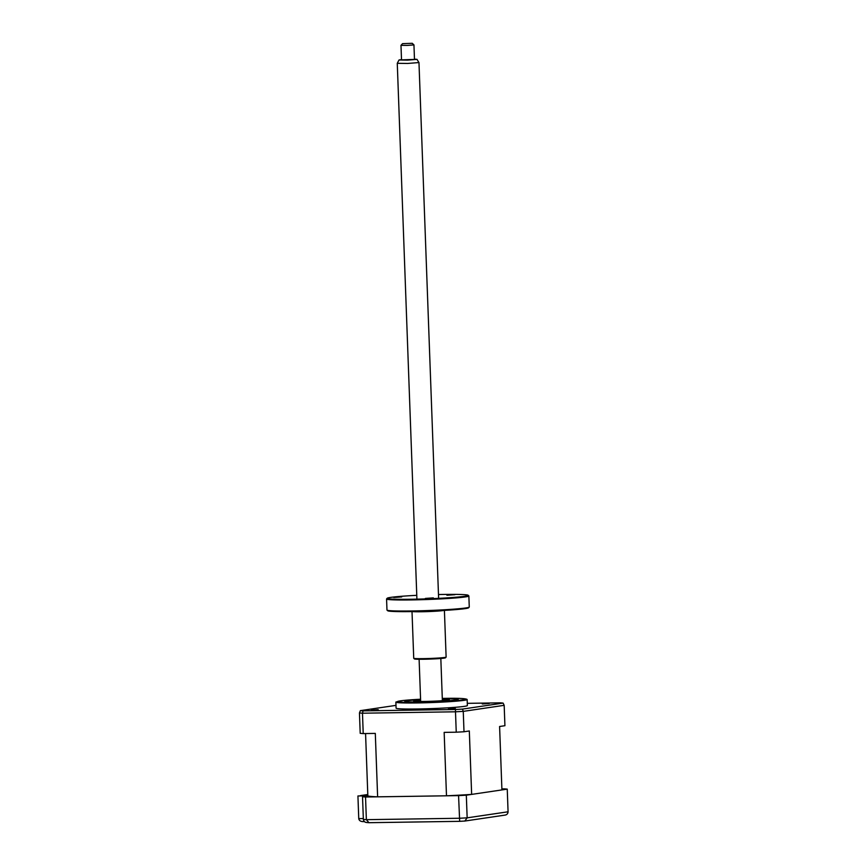<?xml version="1.0" encoding="UTF-8"?>
<svg xmlns="http://www.w3.org/2000/svg" width="866" height="866" viewBox="0 0 866 866"><rect width="100%" height="100%" fill="white"/><g stroke="black" fill="none" stroke-linecap="round" stroke-linejoin="round"><path stroke-width="1.3" d="M420.443 701.774L425.109 701.644L420.443 701.774M455.668 700.009A26.261 1.288 -2.1 0 0 457.703 699.371A26.261 1.288 -2.1 0 0 442.299 698.83A26.749 1.31 177.9 0 1 458.222 699.414A26.749 1.31 177.9 0 1 420.724 701.98A26.749 1.31 177.9 0 1 404.768 701.373A26.749 1.31 177.9 0 1 420.595 699.598A26.261 1.288 -2.1 0 0 407.312 700.778A26.261 1.288 -2.1 0 0 405.277 701.287A26.261 1.288 -2.1 0 0 425.682 701.861A26.261 1.288 -2.1 0 0 455.668 700.009M442.32 699.306A17.829 0.866 177.9 0 1 449.313 699.739A17.829 0.866 177.9 0 1 447.906 700.129A17.829 0.866 177.9 0 1 427.977 701.373A17.829 0.866 177.9 0 1 413.677 701.049A17.829 0.866 177.9 0 1 415.074 700.659A17.829 0.866 177.9 0 1 420.616 700.096M367.834 795.648L357.929 795.973L358.751 818.619C359.098 820.557 360.559 821.553 363.146 821.618L364.402 821.607L363.146 821.618M467.283 703.344L500.375 702.846A75.255 3.68 177.9 0 1 503.092 703.095L504.174 705.325L504.921 725.708L499.595 726.498L501.923 789.922L471.645 794.393A68.078 3.323 177.9 0 1 446.488 795.8L377.63 796.839A68.078 3.323 177.9 0 1 367.844 795.962L362.529 796.742L363.363 819.398A76.186 3.724 -2.1 0 0 366.372 819.669L459.402 818.262A76.186 3.724 -2.1 0 0 467.153 817.84L508.071 811.788L507.249 789.132A76.186 3.724 -2.1 0 0 504.228 788.861L501.89 788.904M362.529 796.742A76.186 3.724 -2.1 0 0 365.539 797.012L366.372 819.669L368.948 822.689L366.426 822.494M365.539 797.012L458.569 795.616L459.673 821.336L368.948 822.689M458.569 795.616A76.186 3.724 -2.1 0 0 466.319 795.183L467.153 817.84L464.815 821.044L504.726 815.144C506.772 814.928 507.887 813.813 508.071 811.788M466.319 795.183L507.249 789.132M357.929 795.973L367.844 795.822M366.946 822.516C364.889 822.44 363.688 821.401 363.363 819.398M489.236 703.484L482.286 703.971L489.236 703.484M378.215 709.655L371.265 710.142L378.215 709.655M455.321 708.496L448.371 708.983L455.321 708.496M420.584 699.208L403.502 700.453L395.989 701.98A35.658 1.743 -2.1 0 0 395.87 702.131L396.087 708.172A35.658 1.743 -2.1 0 0 417.38 708.983A35.658 1.743 -2.1 0 0 467.369 705.552L467.142 699.522A35.658 1.743 -2.1 0 0 467.012 699.371C465.074 698.44 457.822 698.104 445.254 698.364L442.288 698.418A34.045 1.667 -2.1 0 1 445.189 698.364A34.045 1.667 -2.1 0 1 462.628 699.923A34.045 1.667 -2.1 0 1 417.791 702.413A34.045 1.667 -2.1 0 1 397.505 701.557A34.045 1.667 -2.1 0 1 420.584 699.219M395.87 702.131A35.658 1.743 -2.1 0 0 417.163 702.943A35.658 1.743 -2.1 0 0 467.142 699.522M367.823 795.475L360.537 795.757M360.537 795.583L367.79 794.512M363.222 733.589L362.475 713.205A76.186 3.724 177.9 0 1 359.455 712.935L360.202 733.318A76.186 3.724 -2.1 0 0 363.222 733.589L375.303 733.405L377.63 796.839M446.488 795.8L444.161 732.376L456.241 732.192A76.186 3.724 -2.1 0 0 464.003 731.759L469.318 730.969L471.645 794.393M456.241 732.192L455.494 711.798L362.475 713.205L363.081 710.878A75.255 3.68 177.9 0 1 360.364 710.64L395.989 705.368M464.003 731.759L463.256 711.376A76.186 3.724 177.9 0 1 455.494 711.798L455.462 709.492L363.081 710.878M367.844 795.962L365.56 733.556M359.455 712.935L360.364 710.64M503.092 703.095L462.466 709.102L463.256 711.376L504.174 705.325M462.466 709.102A75.255 3.68 177.9 0 1 455.462 709.492M401.51 59.602L399.02 59.981L407.464 60.133L416.947 59.386L414.468 59.126M416.979 59.332L418.928 62.558L407.626 63.456L397.267 63.305L399.02 59.981M412.259 43.3L413.916 44.902L407.172 45.433L400.98 45.346L402.549 43.657L412.259 43.3L402.549 43.657M401.543 59.873L414.446 59.408M416.773 595.332A40.529 1.981 -2.1 0 0 387.243 598.222A40.529 1.981 -2.1 0 0 411.393 599.25A40.529 1.981 -2.1 0 0 468.138 595.256A40.529 1.981 -2.1 0 0 443.998 594.433A40.529 1.981 -2.1 0 0 438.477 594.541M468.138 595.256L468.809 595.884A41.178 2.013 177.9 0 1 468.863 595.981A41.178 2.013 177.9 0 1 411.155 599.932A41.178 2.013 177.9 0 1 386.572 599.001A41.178 2.013 177.9 0 1 386.615 598.893L387.243 598.222M386.572 599.001L386.972 610.032A41.178 2.013 -2.1 0 0 387.026 610.129A41.178 2.013 -2.1 0 0 411.556 610.974A41.178 2.013 -2.1 0 0 469.22 607.109A41.178 2.013 -2.1 0 0 469.264 607.012L468.863 595.981M469.22 607.109L468.603 607.78A40.529 1.981 177.9 0 1 411.837 611.58A40.529 1.981 177.9 0 1 387.697 610.747L387.026 610.129M412.01 611.58L413.731 658.268A16.205 0.79 -2.1 0 0 413.742 658.312A16.205 0.79 -2.1 0 0 423.398 658.636A16.205 0.79 -2.1 0 0 446.109 657.121A16.205 0.79 -2.1 0 0 446.12 657.088L444.41 610.389M446.109 657.121L445.481 657.792A15.566 0.758 177.9 0 1 423.69 659.253A15.566 0.758 177.9 0 1 414.413 658.929L413.742 658.312M454.866 594.704L446.91 595.245L454.866 594.704M433.336 597.886L425.39 598.428L433.336 597.886M401.727 596.934L393.781 597.475L401.727 596.934M358.751 818.619L363.33 818.554M464.815 821.044A72.95 3.561 177.9 0 1 459.673 821.325L464.945 821.044M443.847 610.422A16.205 0.79 177.9 0 1 421.688 611.753A16.205 0.79 177.9 0 1 412.584 611.569M368.819 822.7L459.673 821.336M418.971 62.504L438.618 598.352M440.826 658.474L442.374 700.681M413.948 44.87L414.478 59.429M400.98 45.346L401.521 59.906M397.267 63.305L416.914 599.142M419.112 659.264L420.66 701.482"/></g></svg>
